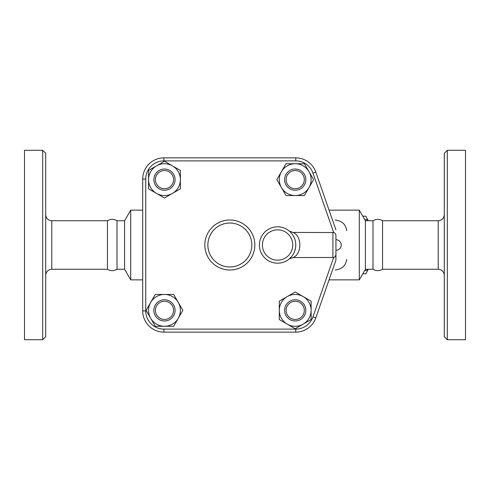 <?xml version="1.0" encoding="UTF-8"?>
<svg xmlns="http://www.w3.org/2000/svg" width="490" height="490" viewBox="0 0 490 490"><rect width="100%" height="100%" fill="white"/><g stroke="black" fill="none" stroke-linecap="round" stroke-linejoin="round"><path stroke-width="0.73" d="M24.5 245L24.5 150.283L42.685 150.283L42.685 339.717L24.5 339.717L24.5 245M42.685 339.717L45.717 336.685L45.717 153.315L42.685 150.283M117.006 269.249L117.006 220.751L124.583 220.751L124.583 269.249L117.006 269.249C113.821 271.117 110.636 271.117 107.445 269.249L107.445 220.751L51.781 220.751L51.781 269.249C48.1 269.61 46.078 271.632 45.717 275.307M124.583 269.249L130.708 279.857L130.708 210.143L124.583 220.751M289.29 231.084L292.947 232.432L333.659 232.542C335.025 232.866 335.785 233.914 335.926 235.696L335.926 239.696A5.304 5.304 0 0 1 341.23 245A5.304 5.304 0 0 1 335.926 250.304L335.926 260.153L315.805 317.906L335.926 260.153L335.926 254.304C335.717 256.19 334.964 257.244 333.659 257.458L292.947 257.569L289.29 258.916L291.709 256.454M335.926 229.847L315.805 172.094A21.217 21.217 0 0 0 295.77 157.86L163.923 157.86A21.217 21.217 0 0 0 142.706 179.077L142.706 310.923A21.217 21.217 0 0 0 163.923 332.14L295.77 332.14A21.217 21.217 0 0 0 315.805 317.906L312.939 316.908A18.185 18.185 0 0 1 295.77 329.109L295.77 332.14M148.568 188.821L148.568 170.446L156.524 165.853A15.913 15.913 0 0 0 156.524 193.415L148.568 188.821M156.524 165.853L164.481 161.259L172.437 165.853A15.913 15.913 0 0 0 156.524 165.853M172.437 165.853L180.393 170.446L180.393 179.634A15.913 15.913 0 0 0 172.437 165.853M286.025 163.721L304.4 163.721L308.994 171.678A15.913 15.913 0 0 0 281.432 171.678L286.025 163.721M308.994 171.678L313.588 179.634L308.994 187.59A15.913 15.913 0 0 0 308.994 171.678M308.994 187.59L304.4 195.547L295.213 195.547A15.913 15.913 0 0 0 308.994 187.59M311.125 301.179L311.125 319.554L303.169 324.147A15.913 15.913 0 0 0 303.169 296.585L311.125 301.179M303.169 324.147L295.213 328.741L287.256 324.147A15.913 15.913 0 0 0 303.169 324.147M287.256 324.147L279.3 319.554L279.3 310.366A15.913 15.913 0 0 0 287.256 324.147M180.393 179.634L180.393 188.821L172.437 193.415A15.913 15.913 0 0 0 180.393 179.634M172.437 193.415L164.481 198.009L156.524 193.415A15.913 15.913 0 0 0 172.437 193.415M164.481 190.243A10.609 10.609 0 0 0 173.662 174.33A10.609 10.609 0 0 0 155.293 174.33A10.609 10.609 0 0 0 164.481 190.243M164.481 188.724A9.096 9.096 0 0 1 156.604 175.089A9.096 9.096 0 0 1 172.351 175.089A9.096 9.096 0 0 1 164.481 188.724M295.213 195.547L286.025 195.547L281.432 187.59A15.913 15.913 0 0 0 295.213 195.547M281.432 187.59L276.838 179.634L281.432 171.678A15.913 15.913 0 0 0 281.432 187.59M284.604 179.634A10.609 10.609 0 0 0 300.517 188.821A10.609 10.609 0 0 0 300.517 170.446A10.609 10.609 0 0 0 284.604 179.634M286.117 179.634A9.096 9.096 0 0 1 299.757 171.757A9.096 9.096 0 0 1 299.757 187.505A9.096 9.096 0 0 1 286.117 179.634M279.3 310.366L279.3 301.179L287.256 296.585A15.913 15.913 0 0 0 279.3 310.366M287.256 296.585L295.213 291.991L303.169 296.585A15.913 15.913 0 0 0 287.256 296.585M295.213 299.757A10.609 10.609 0 0 0 286.025 315.67A10.609 10.609 0 0 0 304.4 315.67A10.609 10.609 0 0 0 295.213 299.757M295.213 301.276A9.096 9.096 0 0 1 303.089 314.911A9.096 9.096 0 0 1 287.336 314.911A9.096 9.096 0 0 1 295.213 301.276M173.662 326.279L155.293 326.279L150.7 318.322A15.913 15.913 0 0 0 178.256 318.322L173.662 326.279M150.7 318.322L146.106 310.366L150.7 302.41A15.913 15.913 0 0 0 150.7 318.322M150.7 302.41L155.293 294.453L164.481 294.453A15.913 15.913 0 0 0 150.7 302.41M164.481 294.453L173.662 294.453L178.256 302.41A15.913 15.913 0 0 0 164.481 294.453M178.256 302.41L182.85 310.366L178.256 318.322A15.913 15.913 0 0 0 178.256 302.41M175.089 310.366A10.609 10.609 0 0 0 159.177 301.179A10.609 10.609 0 0 0 159.177 319.554A10.609 10.609 0 0 0 175.089 310.366M173.57 310.366A9.096 9.096 0 0 1 159.93 318.243A9.096 9.096 0 0 1 159.93 302.495A9.096 9.096 0 0 1 173.57 310.366M290.925 232.64L291.679 233.516M292.524 234.637L293.161 235.623M293.381 235.996L294.147 237.491M294.588 238.55L294.87 239.353M295.764 244.669L295.746 245.956M295.623 247.309L294.845 250.715M294.098 252.613L293.424 253.93M292.885 254.825L292.512 255.382M295.77 245A18.185 18.185 0 0 0 277.585 226.815A18.185 18.185 0 0 0 259.4 245A18.185 18.185 0 0 0 277.585 263.185A18.185 18.185 0 0 0 295.77 245A18.185 18.185 0 0 0 277.585 226.815A18.185 18.185 0 0 0 259.4 245A18.185 18.185 0 0 0 277.585 263.185A18.185 18.185 0 0 0 295.77 245M335.926 235.696L335.926 254.304M292.947 257.569C302.116 254.359 302.116 235.641 292.947 232.432M233.877 332.14L228.689 332.14M367.868 220.751L367.433 219.655A31.446 8.14 -90 0 0 366.391 217.144L367.886 220.163A28.034 7.258 90 0 1 368.162 220.751M368.162 269.249A28.034 7.258 90 0 1 367.886 269.837L366.391 272.857A31.446 8.14 -90 0 0 367.433 270.345L367.868 269.249M365.889 216.206L362.796 216.206L365.889 216.206A31.446 8.14 -90 0 1 366.391 217.144M362.796 273.794L365.889 273.794A31.446 8.14 -90 0 0 366.391 272.857M364.787 270.345L367.433 270.345M364.787 219.655L367.433 219.655M335.16 219.998C342.038 220.855 345.873 224.396 346.669 230.6M346.669 259.4C345.873 265.605 342.038 269.145 335.16 270.002M365.418 269.249L365.418 220.751L372.994 220.751L372.994 269.249L365.418 269.249L359.293 279.857L359.293 210.143L329.06 210.143M372.994 269.249L374.66 270.088C377.429 271.056 380.056 270.774 382.555 269.249L382.555 220.751C380.056 219.226 377.429 218.944 374.66 219.912L372.994 220.751M444.283 245L444.283 336.685L447.315 339.717L447.315 150.283L444.283 153.315L444.283 245M447.315 339.717L465.5 339.717L465.5 150.283L447.315 150.283M254.849 245A25.002 25.002 0 0 0 217.346 223.342A25.002 25.002 0 0 0 217.346 266.658A25.002 25.002 0 0 0 254.849 245M295.77 329.109L163.923 329.109A18.185 18.185 0 0 1 145.738 310.923L145.738 179.077L142.706 179.077M145.738 310.923L142.706 310.923M163.923 329.109L163.923 332.14M333.659 257.458L312.939 316.908M145.738 179.077A18.185 18.185 0 0 1 163.923 160.892L163.923 157.86M163.923 160.892L295.77 160.892L295.77 157.86M295.77 160.892A18.185 18.185 0 0 1 312.939 173.093L315.805 172.094M312.939 173.093L333.659 232.542M292.738 245A15.153 15.153 0 0 1 270.002 258.126A15.153 15.153 0 0 1 270.002 231.874A15.153 15.153 0 0 1 292.738 245M332.9 232.432L332.9 257.569M382.555 220.751L438.219 220.751L438.219 269.249L382.555 269.249M251.817 245A21.977 21.977 0 0 1 218.859 264.03A21.977 21.977 0 0 1 218.859 225.97A21.977 21.977 0 0 1 251.817 245M51.781 220.751C48.1 220.39 46.078 218.369 45.717 214.694M107.445 269.249L51.781 269.249M117.006 220.751C113.821 218.883 110.636 218.883 107.445 220.751M142.706 210.143L130.708 210.143M142.706 279.857L130.708 279.857M359.293 279.857L329.06 279.857M365.418 220.751L359.293 210.143M438.219 269.249C441.9 269.61 443.922 271.632 444.283 275.307M438.219 220.751C441.9 220.39 443.922 218.369 444.283 214.694"/></g></svg>
